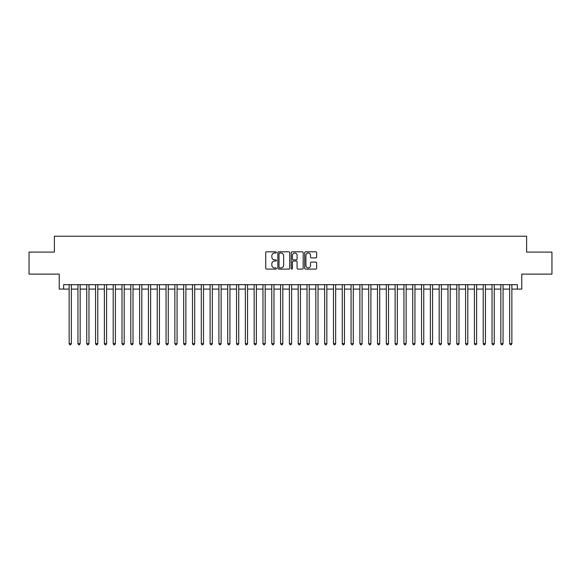 <?xml version="1.0" encoding="UTF-8"?>
<svg xmlns="http://www.w3.org/2000/svg" width="581" height="581" viewBox="0 0 581 581"><rect width="100%" height="100%" fill="white"/><g stroke="black" fill="none" stroke-linecap="round" stroke-linejoin="round"><path stroke-width="0.87" d="M276.403 252.415A0.603 0.603 0 0 0 275.801 251.805L266.606 251.805A0.864 0.864 0 0 0 265.742 252.67L265.742 268.24A0.864 0.864 0 0 0 266.606 269.105L275.801 269.105A0.603 0.603 0 0 0 276.403 268.502A0.603 0.603 0 0 0 275.801 267.892L274.61 267.892A2.767 2.767 0 0 1 271.843 265.125L271.843 263.832A2.767 2.767 0 0 1 274.61 261.065L275.801 261.065A0.603 0.603 0 0 0 276.403 260.455A0.603 0.603 0 0 0 275.801 259.852L274.61 259.852A2.767 2.767 0 0 1 271.843 257.085L271.843 255.785A2.767 2.767 0 0 1 274.61 253.018L275.801 253.018A0.603 0.603 0 0 0 276.403 252.415M315.774 257.906A0.864 0.864 0 0 0 316.638 257.042L316.638 252.67A0.864 0.864 0 0 0 315.774 251.805L305.57 251.805A0.864 0.864 0 0 0 304.705 252.67L304.705 268.24A0.864 0.864 0 0 0 305.57 269.105L315.774 269.105A0.864 0.864 0 0 0 316.638 268.24L316.638 262.968A0.864 0.864 0 0 0 315.774 262.096L311.409 262.096A0.864 0.864 0 0 0 310.544 262.968L310.544 265.582A2.317 2.317 0 0 1 308.228 267.892A2.317 2.317 0 0 1 305.918 265.582L305.918 255.335A2.317 2.317 0 0 1 308.228 253.018A2.317 2.317 0 0 1 310.544 255.335L310.544 257.042A0.864 0.864 0 0 0 311.409 257.906L315.774 257.906M63.634 289.091L63.634 284.683L517.366 284.683L517.366 289.091L521.774 289.091L521.774 274.116L551.95 274.116L551.95 252.089L526.618 252.089L526.618 236.227L54.382 236.227L54.382 252.089L29.05 252.089L29.05 274.116L59.226 274.116L59.226 289.091L69.139 289.091M289.745 252.67A0.864 0.864 0 0 0 288.88 251.805L278.677 251.805A0.864 0.864 0 0 0 277.812 252.67L277.812 268.24A0.864 0.864 0 0 0 278.677 269.105L288.88 269.105A0.864 0.864 0 0 0 289.745 268.24L289.745 252.67M292.12 251.805L302.323 251.805A0.864 0.864 0 0 1 303.188 252.67L303.188 268.24A0.864 0.864 0 0 1 302.323 269.105L297.959 269.105A0.864 0.864 0 0 1 297.094 268.24L297.094 261.929A0.864 0.864 0 0 0 296.23 261.065L293.332 261.065A0.864 0.864 0 0 0 292.468 261.929L292.468 268.502A0.603 0.603 0 0 1 291.865 269.105A0.603 0.603 0 0 1 291.255 268.502L291.255 252.67A0.864 0.864 0 0 1 292.12 251.805M71.34 289.091L77.948 289.091M80.149 289.091L86.758 289.091M88.958 289.091L95.567 289.091M97.775 289.091L104.377 289.091M106.584 289.091L113.193 289.091M115.394 289.091L122.003 289.091M124.203 289.091L130.812 289.091M133.013 289.091L139.622 289.091M141.822 289.091L148.431 289.091M150.632 289.091L157.24 289.091M159.448 289.091L166.05 289.091M168.258 289.091L174.866 289.091M177.067 289.091L183.676 289.091M185.876 289.091L192.485 289.091M194.686 289.091L201.295 289.091M203.495 289.091L210.104 289.091M212.305 289.091L218.914 289.091M221.121 289.091L227.723 289.091M229.931 289.091L236.54 289.091M238.74 289.091L245.349 289.091M247.55 289.091L254.158 289.091M256.359 289.091L262.968 289.091M265.168 289.091L271.777 289.091M273.978 289.091L280.587 289.091M282.794 289.091L289.396 289.091M291.604 289.091L298.206 289.091M300.413 289.091L307.022 289.091M309.223 289.091L315.832 289.091M318.032 289.091L324.641 289.091M326.842 289.091L333.45 289.091M335.651 289.091L342.26 289.091M344.46 289.091L351.069 289.091M353.277 289.091L359.879 289.091M362.086 289.091L368.695 289.091M370.896 289.091L377.505 289.091M379.705 289.091L386.314 289.091M388.515 289.091L395.124 289.091M397.324 289.091L403.933 289.091M406.134 289.091L412.742 289.091M414.95 289.091L421.552 289.091M423.76 289.091L430.368 289.091M432.569 289.091L439.178 289.091M441.378 289.091L447.987 289.091M450.188 289.091L456.797 289.091M458.997 289.091L465.606 289.091M467.807 289.091L474.416 289.091M476.623 289.091L483.225 289.091M485.433 289.091L492.042 289.091M494.242 289.091L500.851 289.091M503.052 289.091L509.66 289.091M511.861 289.091L517.366 289.091M279.628 253.018A0.603 0.603 0 0 0 279.018 253.621L279.018 267.289A0.603 0.603 0 0 0 279.628 267.892L280.877 267.892A2.767 2.767 0 0 0 283.644 265.125L283.644 255.785A2.767 2.767 0 0 0 280.877 253.018L279.628 253.018M297.094 255.379A2.317 2.317 0 0 0 294.778 253.062A2.317 2.317 0 0 0 292.468 255.379L292.468 258.988A0.864 0.864 0 0 0 293.332 259.852L296.23 259.852A0.864 0.864 0 0 0 297.094 258.988L297.094 255.379M71.34 284.683L71.34 343.625L69.139 343.625L69.139 284.683M71.34 343.625L70.679 344.773L69.8 344.773L69.139 343.625M80.149 284.683L80.149 343.625L77.948 343.625L77.948 284.683M80.149 343.625L79.488 344.773L78.609 344.773L77.948 343.625M88.958 284.683L88.958 343.625L86.758 343.625L86.758 284.683M88.958 343.625L88.297 344.773L87.419 344.773L86.758 343.625M97.775 284.683L97.775 343.625L95.567 343.625L95.567 284.683M97.775 343.625L97.114 344.773L96.228 344.773L95.567 343.625M106.584 284.683L106.584 343.625L104.377 343.625L104.377 284.683M106.584 343.625L105.924 344.773L105.038 344.773L104.377 343.625M115.394 284.683L115.394 343.625L113.193 343.625L113.193 284.683M115.394 343.625L114.733 344.773L113.847 344.773L113.193 343.625M124.203 284.683L124.203 343.625L122.003 343.625L122.003 284.683M124.203 343.625L123.542 344.773L122.664 344.773L122.003 343.625M133.013 284.683L133.013 343.625L130.812 343.625L130.812 284.683M133.013 343.625L132.352 344.773L131.473 344.773L130.812 343.625M141.822 284.683L141.822 343.625L139.622 343.625L139.622 284.683M141.822 343.625L141.161 344.773L140.282 344.773L139.622 343.625M150.632 284.683L150.632 343.625L148.431 343.625L148.431 284.683M150.632 343.625L149.971 344.773L149.092 344.773L148.431 343.625M159.448 284.683L159.448 343.625L157.24 343.625L157.24 284.683M159.448 343.625L158.787 344.773L157.901 344.773L157.24 343.625M168.258 284.683L168.258 343.625L166.05 343.625L166.05 284.683M168.258 343.625L167.597 344.773L166.711 344.773L166.05 343.625M177.067 284.683L177.067 343.625L174.866 343.625L174.866 284.683M177.067 343.625L176.406 344.773L175.52 344.773L174.866 343.625M185.876 284.683L185.876 343.625L183.676 343.625L183.676 284.683M185.876 343.625L185.216 344.773L184.337 344.773L183.676 343.625M194.686 284.683L194.686 343.625L192.485 343.625L192.485 284.683M194.686 343.625L194.025 344.773L193.146 344.773L192.485 343.625M203.495 284.683L203.495 343.625L201.295 343.625L201.295 284.683M203.495 343.625L202.834 344.773L201.956 344.773L201.295 343.625M212.305 284.683L212.305 343.625L210.104 343.625L210.104 284.683M212.305 343.625L211.644 344.773L210.765 344.773L210.104 343.625M221.121 284.683L221.121 343.625L218.914 343.625L218.914 284.683M221.121 343.625L220.46 344.773L219.574 344.773L218.914 343.625M229.931 284.683L229.931 343.625L227.723 343.625L227.723 284.683M229.931 343.625L229.27 344.773L228.384 344.773L227.723 343.625M238.74 284.683L238.74 343.625L236.54 343.625L236.54 284.683M238.74 343.625L238.079 344.773L237.193 344.773L236.54 343.625M247.55 284.683L247.55 343.625L245.349 343.625L245.349 284.683M247.55 343.625L246.889 344.773L246.01 344.773L245.349 343.625M256.359 284.683L256.359 343.625L254.158 343.625L254.158 284.683M256.359 343.625L255.698 344.773L254.819 344.773L254.158 343.625M265.168 284.683L265.168 343.625L262.968 343.625L262.968 284.683M265.168 343.625L264.508 344.773L263.629 344.773L262.968 343.625M273.978 284.683L273.978 343.625L271.777 343.625L271.777 284.683M273.978 343.625L273.317 344.773L272.438 344.773L271.777 343.625M282.794 284.683L282.794 343.625L280.587 343.625L280.587 284.683M282.794 343.625L282.134 344.773L281.248 344.773L280.587 343.625M291.604 284.683L291.604 343.625L289.396 343.625L289.396 284.683M291.604 343.625L290.943 344.773L290.057 344.773L289.396 343.625M300.413 284.683L300.413 343.625L298.206 343.625L298.206 284.683M300.413 343.625L299.752 344.773L298.866 344.773L298.206 343.625M309.223 284.683L309.223 343.625L307.022 343.625L307.022 284.683M309.223 343.625L308.562 344.773L307.683 344.773L307.022 343.625M318.032 284.683L318.032 343.625L315.832 343.625L315.832 284.683M318.032 343.625L317.371 344.773L316.492 344.773L315.832 343.625M326.842 284.683L326.842 343.625L324.641 343.625L324.641 284.683M326.842 343.625L326.181 344.773L325.302 344.773L324.641 343.625M335.651 284.683L335.651 343.625L333.45 343.625L333.45 284.683M335.651 343.625L334.99 344.773L334.111 344.773L333.45 343.625M344.46 284.683L344.46 343.625L342.26 343.625L342.26 284.683M344.46 343.625L343.807 344.773L342.921 344.773L342.26 343.625M353.277 284.683L353.277 343.625L351.069 343.625L351.069 284.683M353.277 343.625L352.616 344.773L351.73 344.773L351.069 343.625M362.086 284.683L362.086 343.625L359.879 343.625L359.879 284.683M362.086 343.625L361.426 344.773L360.54 344.773L359.879 343.625M370.896 284.683L370.896 343.625L368.695 343.625L368.695 284.683M370.896 343.625L370.235 344.773L369.356 344.773L368.695 343.625M379.705 284.683L379.705 343.625L377.505 343.625L377.505 284.683M379.705 343.625L379.044 344.773L378.166 344.773L377.505 343.625M388.515 284.683L388.515 343.625L386.314 343.625L386.314 284.683M388.515 343.625L387.854 344.773L386.975 344.773L386.314 343.625M397.324 284.683L397.324 343.625L395.124 343.625L395.124 284.683M397.324 343.625L396.663 344.773L395.784 344.773L395.124 343.625M406.134 284.683L406.134 343.625L403.933 343.625L403.933 284.683M406.134 343.625L405.48 344.773L404.594 344.773L403.933 343.625M414.95 284.683L414.95 343.625L412.742 343.625L412.742 284.683M414.95 343.625L414.289 344.773L413.403 344.773L412.742 343.625M423.76 284.683L423.76 343.625L421.552 343.625L421.552 284.683M423.76 343.625L423.099 344.773L422.213 344.773L421.552 343.625M432.569 284.683L432.569 343.625L430.368 343.625L430.368 284.683M432.569 343.625L431.908 344.773L431.029 344.773L430.368 343.625M441.378 284.683L441.378 343.625L439.178 343.625L439.178 284.683M441.378 343.625L440.718 344.773L439.839 344.773L439.178 343.625M450.188 284.683L450.188 343.625L447.987 343.625L447.987 284.683M450.188 343.625L449.527 344.773L448.648 344.773L447.987 343.625M458.997 284.683L458.997 343.625L456.797 343.625L456.797 284.683M458.997 343.625L458.336 344.773L457.458 344.773L456.797 343.625M467.807 284.683L467.807 343.625L465.606 343.625L465.606 284.683M467.807 343.625L467.153 344.773L466.267 344.773L465.606 343.625M476.623 284.683L476.623 343.625L474.416 343.625L474.416 284.683M476.623 343.625L475.962 344.773L475.076 344.773L474.416 343.625M485.433 284.683L485.433 343.625L483.225 343.625L483.225 284.683M485.433 343.625L484.772 344.773L483.886 344.773L483.225 343.625M494.242 284.683L494.242 343.625L492.042 343.625L492.042 284.683M494.242 343.625L493.581 344.773L492.703 344.773L492.042 343.625M503.052 284.683L503.052 343.625L500.851 343.625L500.851 284.683M503.052 343.625L502.391 344.773L501.512 344.773L500.851 343.625M511.861 284.683L511.861 343.625L509.66 343.625L509.66 284.683M511.861 343.625L511.2 344.773L510.321 344.773L509.66 343.625"/></g></svg>
